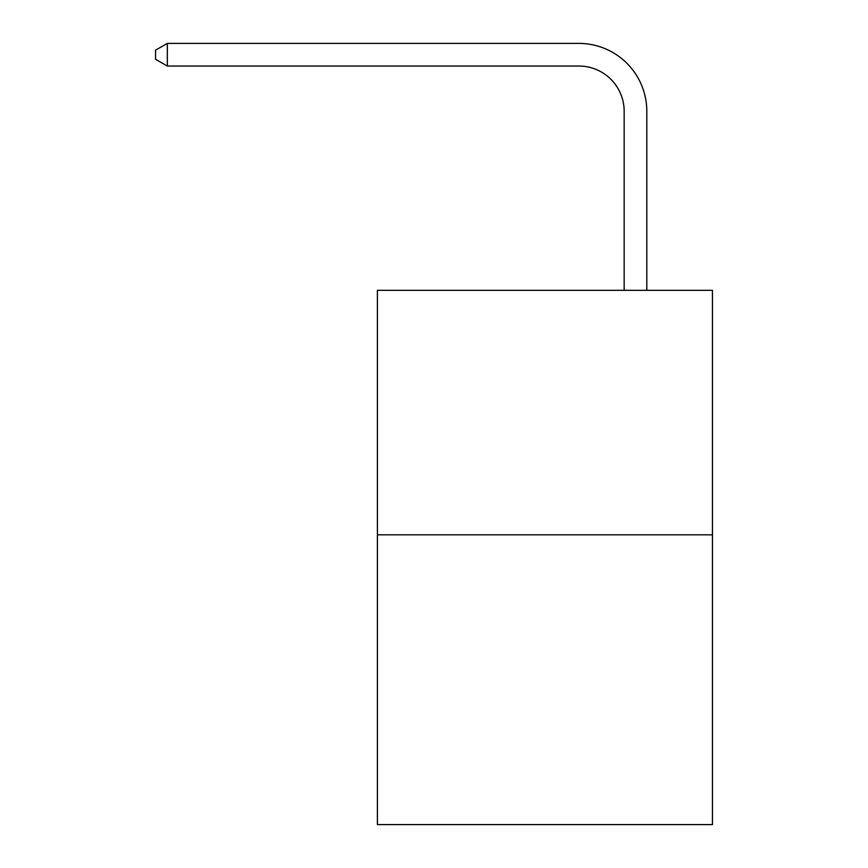<?xml version="1.0" encoding="UTF-8"?>
<svg xmlns="http://www.w3.org/2000/svg" width="868" height="868" viewBox="0 0 868 868"><rect width="100%" height="100%" fill="white"/><g stroke="black" fill="none" stroke-linecap="round" stroke-linejoin="round"><path stroke-width="1.3" d="M712.454 534.829L712.454 290.335L377.406 290.335L377.406 824.6L712.454 824.6L712.454 534.829L377.406 534.829M624.157 290.335L624.157 111.31A45.277 45.277 0 0 0 578.88 66.033L167.318 66.033L155.546 59.252L155.546 50.192L167.318 43.4L578.88 43.4A67.91 67.91 0 0 1 646.801 111.31L646.801 290.335M624.157 111.31A45.277 45.277 0 0 0 578.88 66.033A45.277 45.277 0 0 1 624.157 111.31A45.277 45.277 0 0 0 578.88 66.033A45.277 45.277 0 0 1 624.157 111.31A45.277 45.277 0 0 0 578.88 66.033A45.277 45.277 0 0 1 624.157 111.31A45.277 45.277 0 0 0 578.88 66.033A45.277 45.277 0 0 1 624.157 111.31A45.277 45.277 0 0 0 578.88 66.033A45.277 45.277 0 0 1 624.157 111.31A45.277 45.277 0 0 0 578.88 66.033A45.277 45.277 0 0 1 624.157 111.31A45.277 45.277 0 0 0 578.88 66.033A45.277 45.277 0 0 1 624.157 111.31A45.277 45.277 0 0 0 578.88 66.033A45.277 45.277 0 0 1 624.157 111.31A45.277 45.277 0 0 0 578.88 66.033A45.277 45.277 0 0 1 624.157 111.31A45.277 45.277 0 0 0 578.88 66.033A45.277 45.277 0 0 1 624.157 111.31A45.277 45.277 0 0 0 578.88 66.033A45.277 45.277 0 0 1 624.157 111.31M167.318 43.4L578.88 43.4L167.318 43.4L578.88 43.4L167.318 43.4L578.88 43.4L167.318 43.4L578.88 43.4L167.318 43.4L578.88 43.4L167.318 43.4L578.88 43.4L167.318 43.4L578.88 43.4L167.318 43.4L578.88 43.4L167.318 43.4L578.88 43.4L167.318 43.4L578.88 43.4L167.318 43.4L578.88 43.4L167.318 43.4L167.318 66.033"/></g></svg>
